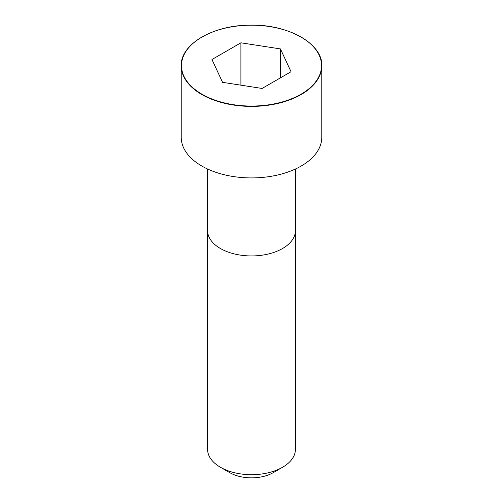 <?xml version="1.0" encoding="UTF-8"?>
<svg xmlns="http://www.w3.org/2000/svg" width="503" height="503" viewBox="0 0 503 503"><rect width="100%" height="100%" fill="white"/><g stroke="black" fill="none" stroke-linecap="round" stroke-linejoin="round"><path stroke-width="0.75" d="M201.898 37.09A70.275 40.573 0 0 0 181.225 65.824L181.225 137.35A70.275 40.573 0 0 0 224.608 174.83A70.275 40.573 0 0 0 301.19 166.04A70.275 40.573 0 0 0 321.775 137.35L321.775 65.824A70.275 40.573 0 0 0 301.102 37.09M282.554 467.274L282.554 467.274A43.918 25.357 0 0 0 295.418 449.342L295.418 230.588A43.918 25.357 0 0 1 282.554 248.52A43.918 25.357 0 0 1 234.694 254.015A43.918 25.357 0 0 1 207.582 230.588L207.582 449.342A43.918 25.357 0 0 0 220.446 467.274A43.918 25.357 0 0 0 282.554 467.274L273.242 472.65L282.554 467.274M220.446 467.274L229.758 472.65A30.746 17.75 0 0 0 273.242 472.65M222.559 82.335L262.094 88.453L291.03 71.74L280.441 48.917L240.906 42.805L211.97 59.511L222.559 82.335M280.441 48.917L280.441 77.858M240.906 42.805L240.906 85.17M301.19 94.514A70.275 40.573 0 0 0 321.775 65.824C322.945 43.623 287.2 23.559 248.394 25.188C211.782 25.596 180.256 44.924 181.225 65.824A70.275 40.573 0 0 0 224.608 103.31A70.275 40.573 0 0 0 301.19 94.514M301.02 94.218A70.03 40.429 0 0 0 269.627 26.571A70.03 40.429 0 0 0 183.859 76.091A70.03 40.429 0 0 0 301.02 94.218M207.588 169.021L207.582 230.588M295.412 169.021L295.418 230.588"/></g></svg>
